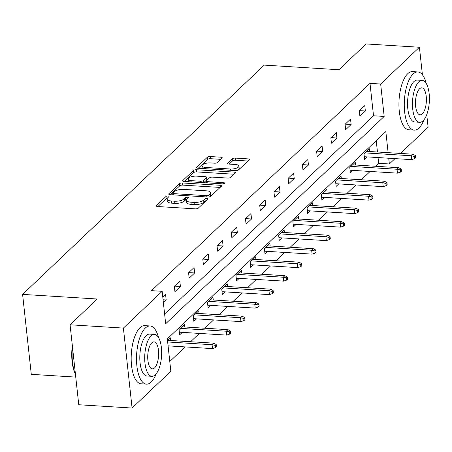 <?xml version="1.0" encoding="UTF-8"?>
<svg xmlns="http://www.w3.org/2000/svg" width="452" height="452" viewBox="0 0 452 452"><rect width="100%" height="100%" fill="white"/><g stroke="black" fill="none" stroke-linecap="round" stroke-linejoin="round"><path stroke-width="0.68" d="M168.031 196.015A1.605 0.582 -6.2 0 0 165.935 196.518L156.426 205.541A2.288 0.825 -6.2 0 0 156.245 205.92A2.288 0.825 -6.2 0 0 157.624 206.524L195.309 208.858A2.288 0.825 -6.2 0 0 198.298 208.135L207.807 199.112A1.605 0.582 -6.2 0 0 207.937 198.852A1.605 0.582 -6.2 0 0 206.971 198.428A1.605 0.582 -6.2 0 0 204.88 198.931L203.649 200.1A7.322 2.65 -6.2 0 1 194.083 202.4L190.942 202.208A7.322 2.65 -6.2 0 1 186.529 200.281A7.322 2.65 -6.2 0 1 187.105 199.078L188.337 197.908A1.605 0.582 -6.2 0 0 188.467 197.643A1.605 0.582 -6.2 0 0 187.501 197.225A1.605 0.582 -6.2 0 0 185.41 197.727L184.179 198.891A7.322 2.65 -6.2 0 1 174.613 201.196L171.472 201.004A7.322 2.65 -6.2 0 1 167.059 199.078A7.322 2.65 -6.2 0 1 167.635 197.869L168.867 196.699A1.605 0.582 -6.2 0 0 168.997 196.439A1.605 0.582 -6.2 0 0 168.031 196.015M167.319 198.23A1.605 0.582 -6.2 0 0 166.172 198.682L157.889 206.541M206.18 200.654A1.605 0.582 -6.2 0 0 205.112 201.095L203.88 202.259L203.649 200.1M186.789 199.439A1.605 0.582 -6.2 0 0 185.642 199.886L184.41 201.055L184.179 198.891M222.073 158.177A2.288 0.825 -6.2 0 0 222.26 157.799A2.288 0.825 -6.2 0 0 220.875 157.2L210.304 156.545A2.288 0.825 -6.2 0 0 207.315 157.262L196.756 167.285A2.288 0.825 -6.2 0 0 196.569 167.664A2.288 0.825 -6.2 0 0 197.953 168.263L235.639 170.596A2.288 0.825 -6.2 0 0 238.622 169.879L249.188 159.855A2.288 0.825 -6.2 0 0 249.368 159.483A2.288 0.825 -6.2 0 0 247.99 158.878L235.221 158.087A2.288 0.825 -6.2 0 0 232.232 158.805L227.712 163.093A2.288 0.825 -6.2 0 0 227.525 163.471A2.288 0.825 -6.2 0 0 228.91 164.076L235.243 164.466A6.125 2.215 -6.2 0 1 238.933 166.076A6.125 2.215 -6.2 0 1 230.452 169.008L205.643 167.472A6.125 2.215 -6.2 0 1 201.954 165.861A6.125 2.215 -6.2 0 1 210.434 162.929L214.564 163.189A2.288 0.825 -6.2 0 0 217.553 162.466L222.073 158.177M388.121 152.669L385.827 131.566L167.319 338.864L170.845 371.278L132.086 408.049L78.761 404.749L70.077 324.79L97.253 299.009L22.6 294.388L264.273 65.111L338.927 69.732L366.103 43.951L419.422 47.251L422.411 74.761M70.077 324.79L123.396 328.09L162.155 291.32L165.675 323.739L384.183 116.435L380.663 84.021L419.422 47.251M164.618 313.965L373.522 115.78L370.002 83.36L151.493 290.659L162.155 291.32M370.002 83.36L380.663 84.021M182.467 182.958A2.288 0.825 -6.2 0 0 179.478 183.676L168.912 193.699A2.288 0.825 -6.2 0 0 168.732 194.072A2.288 0.825 -6.2 0 0 170.11 194.676L207.796 197.01A2.288 0.825 -6.2 0 0 210.785 196.287L221.35 186.269A2.288 0.825 -6.2 0 0 221.531 185.891A2.288 0.825 -6.2 0 0 220.152 185.292L182.467 182.958L182.698 185.117A2.288 0.825 -6.2 0 0 179.71 185.834L170.376 194.693M182.834 180.489L193.394 170.472A2.288 0.825 -6.2 0 1 196.383 169.749L234.068 172.082A2.288 0.825 -6.2 0 1 235.447 172.687A2.288 0.825 -6.2 0 1 235.266 173.065L230.746 177.353A2.288 0.825 -6.2 0 1 227.757 178.071L212.474 177.122A2.288 0.825 -6.2 0 0 209.485 177.845L206.491 180.687A2.288 0.825 -6.2 0 0 206.304 181.066A2.288 0.825 -6.2 0 0 207.688 181.67L223.599 182.653A1.605 0.582 -6.2 0 1 224.565 183.077A1.605 0.582 -6.2 0 1 222.344 183.84L184.032 181.472A2.288 0.825 -6.2 0 1 182.653 180.868A2.288 0.825 -6.2 0 1 182.834 180.489L182.907 181.195M22.6 294.388L31.284 374.341L75.755 377.098M163.381 302.62L166.183 299.964L165.596 294.563L162.799 297.218M174.935 291.659L180.41 286.466L179.823 281.065L174.353 286.257L174.935 291.659M189.162 278.161L194.637 272.968L194.049 267.567L188.58 272.759L189.162 278.161M203.394 264.663L208.864 259.476L208.276 254.069L202.807 259.262L203.394 264.663M217.621 251.171L223.09 245.978L222.503 240.577L217.033 245.764L217.621 251.171M231.848 237.673L237.317 232.481L236.729 227.079L231.26 232.266L231.848 237.673M246.074 224.175L251.544 218.983L250.956 213.581L245.487 218.774L246.074 224.175M260.301 210.677L265.77 205.485L265.183 200.083L259.714 205.276L260.301 210.677M274.528 197.179L279.997 191.987L279.409 186.586L273.94 191.778L274.528 197.179M288.755 183.681L294.224 178.495L293.636 173.088L288.167 178.28L288.755 183.681M302.981 170.184L308.45 164.997L307.863 159.59L302.394 164.782L302.981 170.184M317.208 156.691L322.677 151.499L322.09 146.098L316.62 151.284L317.208 156.691M331.435 143.194L336.904 138.001L336.316 132.6L330.847 137.792L331.435 143.194M345.661 129.696L351.131 124.503L350.543 119.102L345.074 124.294L345.661 129.696M359.888 116.198L365.357 111.006L364.77 105.604L359.3 110.796L359.888 116.198M169.782 361.51L185.167 346.916M190.631 341.729L199.394 333.418M204.858 328.231L213.621 319.92M219.084 314.733L227.848 306.422M233.311 301.235L242.074 292.924M247.538 287.743L256.301 279.426M261.764 274.245L270.528 265.934M275.991 260.748L284.754 252.436M290.218 247.25L298.981 238.938M304.445 233.752L313.208 225.441M318.671 220.254L327.434 211.943M332.898 206.762L341.661 198.445M347.125 193.264L355.888 184.947M361.351 179.766L370.115 171.455M375.578 166.268L378.686 163.319L378.058 157.567M377.46 152.008L376.228 140.674M170.585 340.486L170.291 337.785L167.494 340.441M184.811 326.988L184.518 324.287L179.048 329.48L179.636 334.881L182.292 332.356M199.038 313.496L198.744 310.79L193.275 315.982L193.863 321.383L196.518 318.858M213.265 299.998L212.971 297.292L207.502 302.484L208.089 307.885L210.745 305.366M227.492 286.5L227.198 283.794L221.729 288.986L222.316 294.388L224.972 291.868M241.718 273.002L241.424 270.296L235.955 275.488L236.543 280.89L239.198 278.37M255.945 259.505L255.651 256.804L250.182 261.99L250.77 267.392L253.425 264.872M270.172 246.007L269.878 243.306L264.409 248.493L264.996 253.9L267.652 251.374M284.398 232.514L284.105 229.808L278.635 235L279.223 240.402L281.878 237.876M298.625 219.017L298.331 216.31L292.862 221.503L293.45 226.904L296.105 224.384M312.852 205.519L312.558 202.812L307.089 208.005L307.676 213.406L310.332 210.886M327.078 192.021L326.785 189.315L321.315 194.507L321.903 199.908L324.559 197.388M341.305 178.523L341.011 175.817L335.542 181.009L336.13 186.41L338.785 183.891M355.532 165.025L355.238 162.325L349.769 167.511L350.356 172.918L353.012 170.393M369.759 151.527L369.465 148.827L363.996 154.019L364.583 159.42L367.239 156.895M132.086 408.049L123.396 328.09M426.744 114.627L428.112 127.21L400.472 153.431M395.003 158.618L389.353 163.98L388.726 158.228M378.686 163.319L389.353 163.98M373.522 115.78L384.183 116.435M166.183 299.964L163.076 299.772M180.41 286.466L174.512 286.105M194.637 272.968L188.738 272.607M208.864 259.476L202.965 259.109M223.09 245.978L217.192 245.611M237.317 232.481L231.418 232.113M251.544 218.983L245.645 218.615M265.77 205.485L259.872 205.123M279.997 191.987L274.098 191.625M294.224 178.495L288.325 178.128M308.45 164.997L302.552 164.63M322.677 151.499L316.779 151.132M336.904 138.001L331.005 137.634M351.131 124.503L345.232 124.136M365.357 111.006L359.459 110.644M167.059 199.078L167.291 201.236A7.322 2.65 -6.2 0 0 171.709 203.163L171.472 201.004M184.41 201.055A7.322 2.65 -6.2 0 1 174.845 203.355L171.709 203.163M186.529 200.281L186.761 202.439A7.322 2.65 -6.2 0 0 191.179 204.366L190.942 202.208M203.88 202.259A7.322 2.65 -6.2 0 1 194.32 204.564L191.179 204.366M220.118 187.433L182.698 185.117M172.828 192.942A1.605 0.582 -6.2 0 0 172.704 193.207A1.605 0.582 -6.2 0 0 173.67 193.631L206.745 195.676A1.605 0.582 -6.2 0 0 208.841 195.174L210.135 193.942A7.322 2.65 -6.2 0 0 210.717 192.738A7.322 2.65 -6.2 0 0 206.304 190.812L183.693 189.411A7.322 2.65 -6.2 0 0 174.127 191.71L172.828 192.942M210.717 192.738L210.954 194.897A7.322 2.65 -6.2 0 1 210.372 196.106L209.598 196.835M184.297 181.484L193.631 172.63L193.394 170.472M234.04 174.229L196.62 171.913A2.288 0.825 -6.2 0 0 193.631 172.63M196.614 176.144A6.125 2.215 -6.2 0 0 188.134 179.077A6.125 2.215 -6.2 0 0 191.829 180.687L200.569 181.229A2.288 0.825 -6.2 0 0 203.558 180.506L206.558 177.664A2.288 0.825 -6.2 0 0 206.739 177.286A2.288 0.825 -6.2 0 0 205.355 176.681L196.614 176.144M188.134 179.077L188.371 181.235A6.125 2.215 -6.2 0 0 188.614 181.755M203.767 182.693A2.288 0.825 -6.2 0 0 203.79 182.67L203.558 180.506M206.739 177.286L206.971 179.444A2.288 0.825 -6.2 0 1 206.79 179.823L203.79 182.67M201.954 165.861L202.185 168.025A6.125 2.215 -6.2 0 0 202.428 168.54M235.899 170.607A6.125 2.215 -6.2 0 0 239.164 168.24L238.933 166.076M247.962 161.025L235.452 160.245A2.288 0.825 -6.2 0 0 232.464 160.968L229.175 164.093M220.847 159.341L210.542 158.703A2.288 0.825 -6.2 0 0 207.553 159.426L198.219 168.28M215.542 347.565L216.457 346.701L216.22 344.543L215.31 345.407L215.542 347.565L212.502 348.605L212.078 344.718L213.717 343.158L167.635 340.305M215.31 345.407L212.078 344.718L167.658 341.966M212.502 348.605L168.082 345.853M213.717 343.158L216.22 344.543M75.444 374.233A28.442 11.373 -86.5 0 1 72.326 345.537M72.501 347.119A29.143 11.656 93.5 0 0 75.399 373.821M158.494 337.486A29.143 11.656 93.5 0 0 150.075 325.971A29.143 11.656 93.5 0 0 145.341 328.045A29.143 11.656 93.5 0 0 136.515 360.21A29.143 11.656 93.5 0 0 146.471 384.143A29.143 11.656 93.5 0 0 151.211 382.07A29.143 11.656 93.5 0 0 156.245 373.753M150.075 325.971L144.742 325.638A29.143 11.656 93.5 0 0 140.007 327.717A29.143 11.656 93.5 0 0 131.187 359.882A29.143 11.656 93.5 0 0 141.143 383.816L146.471 384.143M151.883 376.307L146.979 376.002A20.984 8.39 -86.5 0 1 139.809 358.769A20.984 8.39 -86.5 0 1 146.16 335.61A20.984 8.39 -86.5 0 1 149.572 334.113L154.477 334.418A20.984 8.39 93.5 0 0 151.07 335.909A20.984 8.39 93.5 0 0 144.713 359.069A20.984 8.39 93.5 0 0 151.883 376.307A20.984 8.39 93.5 0 0 155.29 374.81A20.984 8.39 93.5 0 0 161.647 351.65A20.984 8.39 93.5 0 0 154.477 334.418M154.544 367.894A13.52 5.407 93.5 0 0 158.635 352.972A13.52 5.407 93.5 0 0 154.013 341.865A13.52 5.407 93.5 0 0 151.821 342.825A13.52 5.407 93.5 0 0 147.725 357.752A13.52 5.407 93.5 0 0 152.347 368.86A13.52 5.407 93.5 0 0 154.544 367.894M426.247 83.467A29.143 11.656 93.5 0 0 417.829 71.947A29.143 11.656 93.5 0 0 413.094 74.026A29.143 11.656 93.5 0 0 404.274 106.192A29.143 11.656 93.5 0 0 414.23 130.125A29.143 11.656 93.5 0 0 418.964 128.052A29.143 11.656 93.5 0 0 423.999 119.735M417.829 71.947L412.501 71.619A29.143 11.656 93.5 0 0 407.76 73.693A29.143 11.656 93.5 0 0 398.941 105.858A29.143 11.656 93.5 0 0 408.896 129.797L414.23 130.125M419.637 122.283L414.733 121.983A20.984 8.39 -86.5 0 1 407.563 104.745A20.984 8.39 -86.5 0 1 413.919 81.586A20.984 8.39 -86.5 0 1 417.326 80.094L422.23 80.4A20.984 8.39 93.5 0 0 418.823 81.891A20.984 8.39 93.5 0 0 412.473 105.05A20.984 8.39 93.5 0 0 419.637 122.283A20.984 8.39 93.5 0 0 423.049 120.791A20.984 8.39 93.5 0 0 429.4 97.632A20.984 8.39 93.5 0 0 422.23 80.4M422.298 113.876A13.52 5.407 93.5 0 0 426.389 98.948A13.52 5.407 93.5 0 0 421.772 87.846A13.52 5.407 93.5 0 0 419.575 88.807A13.52 5.407 93.5 0 0 415.478 103.734A13.52 5.407 93.5 0 0 420.1 114.836A13.52 5.407 93.5 0 0 422.298 113.876M229.769 334.068L230.684 333.203L230.447 331.045L229.537 331.909L229.769 334.068L226.729 335.107L226.305 331.22L227.944 329.661L181.862 326.807M229.537 331.909L226.305 331.22L180.218 328.367M226.729 335.107L179.337 332.175M227.944 329.661L230.447 331.045M243.995 320.575L244.911 319.705L244.673 317.547L243.764 318.411L243.995 320.575L240.956 321.609L240.532 317.722L242.17 316.163L196.089 313.309M243.764 318.411L240.532 317.722L194.445 314.869M240.956 321.609L193.569 318.677M242.17 316.163L244.673 317.547M258.222 307.077L259.137 306.213L258.9 304.049L257.99 304.914L258.222 307.077L255.182 308.117L254.758 304.224L256.397 302.671L210.316 299.812M257.99 304.914L254.758 304.224L208.671 301.371M255.182 308.117L207.796 305.179M256.397 302.671L258.9 304.049M272.449 293.58L273.364 292.715L273.127 290.551L272.217 291.416L272.449 293.58L269.409 294.619L268.985 290.726L270.624 289.173L224.542 286.319M272.217 291.416L268.985 290.726L222.898 287.873M269.409 294.619L222.022 291.681M270.624 289.173L273.127 290.551M286.675 280.082L287.591 279.217L287.353 277.053L286.444 277.923L286.675 280.082L283.636 281.121L283.212 277.229L284.85 275.675L238.769 272.822M286.444 277.923L283.212 277.229L237.125 274.375M283.636 281.121L236.249 278.189M284.85 275.675L287.353 277.053M300.902 266.584L301.817 265.719L301.58 263.561L300.67 264.426L300.902 266.584L297.862 267.624L297.439 263.736L299.077 262.177L252.996 259.324M300.67 264.426L297.439 263.736L251.352 260.883M297.862 267.624L250.476 264.691M299.077 262.177L301.58 263.561M315.129 253.086L316.044 252.222L315.807 250.063L314.897 250.928L315.129 253.086L312.089 254.126L311.665 250.238L313.304 248.679L267.222 245.826M314.897 250.928L311.665 250.238L265.578 247.385M312.089 254.126L264.702 251.193M313.304 248.679L315.807 250.063M329.355 239.594L330.271 238.724L330.033 236.565L329.124 237.43L329.355 239.594L326.316 240.628L325.892 236.741L327.531 235.181L281.449 232.328M329.124 237.43L325.892 236.741L279.805 233.887M326.316 240.628L278.929 237.695M327.531 235.181L330.033 236.565M343.582 226.096L344.497 225.232L344.26 223.068L343.351 223.932L343.582 226.096L340.542 227.136L340.119 223.243L341.757 221.683L295.676 218.83M343.351 223.932L340.119 223.243L294.032 220.39M340.542 227.136L293.156 224.198M341.757 221.683L344.26 223.068M357.809 212.598L358.724 211.734L358.487 209.57L357.577 210.434L357.809 212.598L354.769 213.638L354.345 209.745L355.984 208.191L309.902 205.338M357.577 210.434L354.345 209.745L308.258 206.892M354.769 213.638L307.383 210.7M355.984 208.191L358.487 209.57M372.036 199.1L372.951 198.236L372.714 196.072L371.804 196.942L372.036 199.1L368.996 200.14L368.572 196.247L370.211 194.693L324.129 191.84M371.804 196.942L368.572 196.247L322.485 193.394M368.996 200.14L321.609 197.208M370.211 194.693L372.714 196.072M386.262 185.602L387.178 184.738L386.94 182.58L386.031 183.444L386.262 185.602L383.223 186.642L382.799 182.755L384.437 181.195L338.356 178.342M386.031 183.444L382.799 182.755L336.712 179.896M383.223 186.642L335.836 183.71M384.437 181.195L386.94 182.58M400.489 172.105L401.404 171.24L401.167 169.082L400.257 169.946L400.489 172.105L397.449 173.144L397.025 169.257L398.664 167.698L352.583 164.844M400.257 169.946L397.025 169.257L350.938 166.404M397.449 173.144L350.063 170.212M398.664 167.698L401.167 169.082M414.716 158.607L415.631 157.742L415.394 155.584L414.484 156.448L414.716 158.607L411.676 159.646L411.252 155.759L412.891 154.2L366.809 151.347M414.484 156.448L411.252 155.759L365.165 152.906M411.676 159.646L364.289 156.714M412.891 154.2L415.394 155.584M166.172 198.682L165.935 196.518M205.112 201.095L204.88 198.931M185.642 199.886L185.41 197.727M174.845 203.355L174.613 201.196M194.32 204.564L194.083 202.4M156.505 206.248L156.426 205.541M220.356 187.207L220.152 185.292M168.992 194.4L168.912 193.699M179.71 185.834L179.478 183.676M173.805 194.902L173.67 193.631M206.886 196.953L206.745 195.676M209.033 196.948L208.841 195.174M210.372 196.106L210.135 193.942M196.62 171.913L196.383 169.749M234.277 174.003L234.068 172.082M207.824 182.941L207.688 181.67M223.712 183.693L223.599 182.653M191.964 181.958L191.829 180.687M200.705 182.501L200.569 181.229M206.79 179.823L206.558 177.664M205.779 168.749L205.643 167.472M230.588 170.285L230.452 169.008M227.785 163.799L227.712 163.093M232.464 160.968L232.232 158.805M235.452 160.245L235.221 158.087M248.199 160.793L247.99 158.878M196.829 167.991L196.756 167.285M207.553 159.426L207.315 157.262M210.542 158.703L210.304 156.545M221.084 159.115L220.875 157.2M172.879 194.846L172.704 193.207M206.502 182.862L206.304 181.066"/></g></svg>
